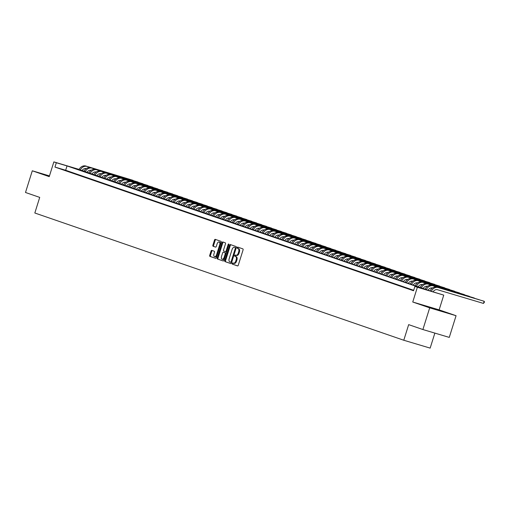 <?xml version="1.0" encoding="UTF-8"?>
<svg xmlns="http://www.w3.org/2000/svg" width="510" height="510" viewBox="0 0 510 510"><rect width="100%" height="100%" fill="white"/><g stroke="black" fill="none" stroke-linecap="round" stroke-linejoin="round"><path stroke-width="0.76" d="M232.209 263.415A0.625 0.357 -73.4 0 0 232.362 264.129L237.52 265.908A0.892 0.516 -73.4 0 0 237.532 265.914A0.892 0.516 -73.4 0 0 238.272 265.226L243.079 249.9A0.892 0.516 -73.4 0 0 242.856 248.88L237.698 247.101A0.625 0.357 -73.4 0 0 237.328 248.293L237.991 248.523A2.856 1.645 -73.4 0 1 238.693 251.781L238.291 253.062A2.856 1.645 -73.4 0 1 235.926 255.261A2.856 1.645 -73.4 0 1 235.888 255.249L235.218 255.019A0.625 0.357 -73.4 0 0 234.842 256.211L235.512 256.441A2.856 1.645 -73.4 0 1 236.213 259.705L235.811 260.98A2.856 1.645 -73.4 0 1 233.44 263.179A2.856 1.645 -73.4 0 1 233.401 263.166L232.738 262.937A0.625 0.357 -73.4 0 0 232.209 263.415M233.331 263.147A0.625 0.357 -73.4 0 0 233.076 264.346L237.66 265.92M238.297 247.305A0.625 0.357 -73.4 0 0 238.036 248.504L238.705 248.733L237.991 248.523M235.818 255.223A0.625 0.357 -73.4 0 0 235.556 256.422L236.226 256.651L235.512 256.441M49.425 176.026L45.148 174.822L49.349 176.275M430.886 307.906L443.215 311.686L430.886 307.906M211.803 250.391A0.892 0.516 -73.4 0 0 211.79 250.384A0.892 0.516 -73.4 0 0 211.051 251.073L209.706 255.37A0.892 0.516 -73.4 0 0 209.922 256.39L215.653 258.366A0.892 0.516 -73.4 0 0 215.66 258.372A0.892 0.516 -73.4 0 0 216.406 257.684L221.206 242.358A0.892 0.516 -73.4 0 0 220.989 241.338L215.258 239.362A0.892 0.516 -73.4 0 0 215.245 239.356A0.892 0.516 -73.4 0 0 214.506 240.044L212.88 245.24A0.892 0.516 -73.4 0 0 213.097 246.26L215.551 247.101A0.892 0.516 -73.4 0 0 215.564 247.108A0.892 0.516 -73.4 0 0 216.304 246.419L217.107 243.844A2.391 1.371 -73.4 0 1 219.09 242.001A2.391 1.371 -73.4 0 1 219.708 244.736L216.546 254.828A2.391 1.371 -73.4 0 1 214.563 256.67A2.391 1.371 -73.4 0 1 213.945 253.935L214.474 252.252A0.892 0.516 -73.4 0 0 214.257 251.232L211.803 250.391M413.68 290.292L65.662 170.27L54.972 167.082L56.329 162.741L53.856 161.887L79.082 169.409M422.892 329.536L429.688 307.849L456.067 315.709L449.272 337.397L422.892 329.536L408.669 324.634L403.78 340.246L34.827 213.001L39.716 197.389L25.5 192.48L32.296 170.793L49.234 176.638L53.856 161.887M456.067 315.709L439.129 309.87L412.749 302.009L429.688 307.849M412.749 302.009L417.371 287.257L414.898 286.41L425.589 289.597L67.027 165.928L56.329 162.741M54.972 167.082L413.54 290.745L414.898 286.41M224.802 260.578A0.892 0.516 -73.4 0 0 225.018 261.598L230.749 263.574A0.892 0.516 -73.4 0 0 230.762 263.581A0.892 0.516 -73.4 0 0 231.502 262.892L236.302 247.56A0.892 0.516 -73.4 0 0 236.085 246.54L230.354 244.57A0.892 0.516 -73.4 0 0 230.348 244.564A0.892 0.516 -73.4 0 0 229.602 245.253L224.802 260.578L225.516 260.788A0.892 0.516 -73.4 0 0 225.732 261.808L230.883 263.587M223.201 260.973L217.47 258.997A0.892 0.516 -73.4 0 1 217.254 257.977L222.054 242.645A0.892 0.516 -73.4 0 1 222.793 241.963A0.892 0.516 -73.4 0 0 222.793 241.963L225.261 242.811A0.892 0.516 -73.4 0 1 225.477 243.831L223.533 250.047A0.892 0.516 -73.4 0 0 223.75 251.067L225.375 251.628A0.892 0.516 -73.4 0 0 225.388 251.628A0.892 0.516 -73.4 0 0 226.128 250.939L228.155 244.469A0.625 0.357 -73.4 0 1 228.837 244.704L223.954 260.285A0.892 0.516 -73.4 0 1 223.214 260.973A0.892 0.516 -73.4 0 1 223.201 260.973L223.221 260.98M49.464 175.912L32.296 170.793M408.567 288.787L413.317 290.343L408.567 288.787M403.62 287.085L408.37 288.634L403.62 287.085M398.673 285.377L403.429 286.932L398.673 285.377M393.733 283.675L398.482 285.224L393.733 283.675M388.786 281.966L393.535 283.522L388.786 281.966M383.839 280.258L388.588 281.813L383.839 280.258M378.892 278.556L383.641 280.111L378.892 278.556M373.945 276.847L378.694 278.403L373.945 276.847M369.004 275.145L373.753 276.7L369.004 275.145M364.057 273.436L368.806 274.992L364.057 273.436M359.11 271.734L363.859 273.284L359.11 271.734M354.163 270.026L358.912 271.581L354.163 270.026M349.216 268.317L353.965 269.873L349.216 268.317M344.275 266.615L349.025 268.171L344.275 266.615M339.328 264.907L344.078 266.462L339.328 264.907M334.381 263.205L339.131 264.76L334.381 263.205M329.434 261.496L334.184 263.052L329.434 261.496M324.487 259.794L329.237 261.343L324.487 259.794M319.547 258.085L324.296 259.641L319.547 258.085M314.6 256.377L319.349 257.933L314.6 256.377M309.653 254.675L314.402 256.23L309.653 254.675M304.706 252.966L309.455 254.522L304.706 252.966M299.759 251.264L304.508 252.82L299.759 251.264M294.818 249.556L299.568 251.111L294.818 249.556M289.871 247.854L294.621 249.409L289.871 247.854M284.924 246.145L289.674 247.701L284.924 246.145M279.977 244.443L284.727 245.992L279.977 244.443M275.03 242.734L279.78 244.29L275.03 242.734M270.09 241.026L274.839 242.581L270.09 241.026M265.143 239.324L269.892 240.879L265.143 239.324M260.196 237.615L264.945 239.171L260.196 237.615M255.249 235.913L259.998 237.469L255.249 235.913M250.302 234.205L255.051 235.76L250.302 234.205M245.361 232.503L250.11 234.052L245.361 232.503M240.414 230.794L245.163 232.35L240.414 230.794M235.467 229.086L240.216 230.641L235.467 229.086M230.52 227.383L235.269 228.939L230.52 227.383M225.573 225.675L230.322 227.23L225.573 225.675M220.632 223.973L225.382 225.528L220.632 223.973M215.685 222.264L220.435 223.82L215.685 222.264M210.738 220.562L215.488 222.111L210.738 220.562M205.791 218.854L210.541 220.409L205.791 218.854M200.844 217.145L205.594 218.701L200.844 217.145M195.904 215.443L200.653 216.999L195.904 215.443M190.957 213.735L195.706 215.29L190.957 213.735M186.01 212.032L190.759 213.588L186.01 212.032M181.063 210.324L185.812 211.88L181.063 210.324M176.116 208.622L180.865 210.177L176.116 208.622M171.169 206.913L175.924 208.469L171.169 206.913M166.228 205.211L170.977 206.76L166.228 205.211M161.281 203.503L166.03 205.058L161.281 203.503M156.334 201.794L161.083 203.35L156.334 201.794M151.387 200.092L156.136 201.648L151.387 200.092M146.44 198.384L151.196 199.939L146.44 198.384M141.499 196.681L146.249 198.237L141.499 196.681M136.552 194.973L141.302 196.528L136.552 194.973M131.605 193.271L136.355 194.82L131.605 193.271M126.658 191.562L131.408 193.118L126.658 191.562M121.711 189.854L126.467 191.409L121.711 189.854M116.771 188.152L121.52 189.707L116.771 188.152M111.824 186.443L116.573 187.999L111.824 186.443M106.877 184.741L111.626 186.297L106.877 184.741M101.93 183.033L106.679 184.588L101.93 183.033M96.983 181.33L101.732 182.88L96.983 181.33M92.042 179.622L96.792 181.177L92.042 179.622M87.095 177.913L91.845 179.469L87.095 177.913M82.148 176.211L86.898 177.767L82.148 176.211M77.201 174.503L81.951 176.058L77.201 174.503M72.254 172.801L77.004 174.356L72.254 172.801M67.314 171.092L72.063 172.648L67.314 171.092M67.116 170.946L62.367 169.39L67.116 170.946M403.78 340.246L430.159 348.113L434.858 333.106M82.167 170.416L82.709 170.601L82.155 170.436M82.569 171.054L82.709 170.601M79.031 169.505L430.58 291.082L443.751 295.124L417.371 287.257M439.129 309.87L443.751 295.124M65.662 170.27L67.027 165.928M233.478 263.192L234.115 263.383A2.856 1.645 -73.4 0 0 234.154 263.396A2.856 1.645 -73.4 0 0 236.525 261.19L235.811 260.98M236.226 256.651A2.856 1.645 -73.4 0 1 236.927 259.915L236.525 261.19M235.964 255.274L236.595 255.459A2.856 1.645 -73.4 0 0 236.634 255.472A2.856 1.645 -73.4 0 0 239.005 253.272L238.291 253.062M238.705 248.733A2.856 1.645 -73.4 0 1 239.407 251.997L239.005 253.272M230.934 244.768A0.892 0.516 -73.4 0 0 230.316 245.463L225.516 260.788M230.59 262.197A0.625 0.357 -73.4 0 0 231.113 261.719L235.333 248.262A0.625 0.357 -73.4 0 0 235.18 247.554L234.472 247.312A2.856 1.645 -73.4 0 0 234.434 247.299A2.856 1.645 -73.4 0 0 232.069 249.498L229.181 258.691A2.856 1.645 -73.4 0 0 229.882 261.955L231.31 262.414A0.625 0.357 -73.4 0 0 231.738 262.14M230.603 262.204L231.298 262.408A0.625 0.357 -73.4 0 0 231.31 262.414M236.085 248.249A0.625 0.357 -73.4 0 0 235.888 247.764L235.18 247.554M235.11 247.497A2.856 1.645 -73.4 0 1 235.148 247.509A2.856 1.645 -73.4 0 1 235.186 247.522L235.888 247.764M223.335 260.986L217.47 258.997M223.386 242.161A0.892 0.516 -73.4 0 0 222.768 242.862L217.968 258.188A0.892 0.516 -73.4 0 0 218.184 259.207M226.102 251.838L226.089 251.838A0.892 0.516 -73.4 0 0 226.102 251.838A0.892 0.516 -73.4 0 0 226.733 251.411M221.506 256.498A2.391 1.371 -73.4 0 0 222.124 259.233A2.391 1.371 -73.4 0 0 224.107 257.391L225.222 253.833A0.892 0.516 -73.4 0 0 224.999 252.82L223.374 252.259A0.892 0.516 -73.4 0 0 223.361 252.252A0.892 0.516 -73.4 0 0 222.621 252.941L221.506 256.498M222.124 259.233L222.838 259.443A2.391 1.371 -73.4 0 0 224.661 258.028M225.994 253.776A0.892 0.516 -73.4 0 0 225.713 253.03L224.999 252.82M224.062 252.463A0.892 0.516 -73.4 0 1 224.075 252.463A0.892 0.516 -73.4 0 1 224.088 252.469L225.713 253.03M214.563 256.67L215.277 256.881A2.391 1.371 -73.4 0 0 217.094 255.472M220.53 244.507A2.391 1.371 -73.4 0 0 219.804 242.218L219.09 242.001M215.832 239.56A0.892 0.516 -73.4 0 0 215.22 240.255L213.594 245.45A0.892 0.516 -73.4 0 0 213.811 246.47L215.685 247.12M212.377 250.588A0.892 0.516 -73.4 0 0 211.765 251.283L210.413 255.587A0.892 0.516 -73.4 0 0 210.636 256.606L215.787 258.379M433.117 291.835A4.545 3.717 -71 0 1 437.516 289.731L483.467 303.424L484.149 301.257L438.198 287.563A6.821 5.578 109 0 0 431.288 291.293M438.198 287.563L484.149 301.257L484.5 302.054L483.467 303.424M436.962 287.136A6.821 5.578 109 0 0 430.038 290.891M428.113 290.228A4.545 3.717 -71 0 1 432.467 287.997M479.151 299.708L433.251 285.855A6.821 5.578 109 0 0 426.328 289.616M479.292 299.752L432.015 285.428A6.821 5.578 109 0 0 425.091 289.189M423.166 288.526A4.545 3.717 -71 0 1 427.52 286.288M474.204 298.006L428.304 284.153A6.821 5.578 109 0 0 421.381 287.908M474.345 298.044L427.068 283.726A6.821 5.578 109 0 0 420.144 287.481M418.219 286.818A4.545 3.717 -71 0 1 422.573 284.586M469.264 296.297L423.364 282.444A6.821 5.578 109 0 0 416.434 286.206M469.398 296.342L422.127 282.017A6.821 5.578 109 0 0 415.197 285.778M413.278 285.115A4.545 3.717 -71 0 1 417.626 282.878M464.317 294.595L418.417 280.742A6.821 5.578 109 0 0 411.487 284.497M464.451 294.633L417.18 280.315A6.821 5.578 109 0 0 410.25 284.07M408.331 283.407A4.545 3.717 -71 0 1 412.679 281.176M459.37 292.887L413.47 279.034A6.821 5.578 109 0 0 406.54 282.789M459.51 292.931L412.233 278.607A6.821 5.578 109 0 0 405.31 282.368M403.384 281.705A4.545 3.717 -71 0 1 407.739 279.467M454.423 291.184L408.523 277.332A6.821 5.578 109 0 0 401.599 281.087M454.563 291.223L407.286 276.904A6.821 5.578 109 0 0 400.363 280.659M398.438 279.996A4.545 3.717 -71 0 1 402.792 277.759M449.476 289.476L403.576 275.623A6.821 5.578 109 0 0 396.652 279.378M449.616 289.514L402.339 275.196A6.821 5.578 109 0 0 395.416 278.951M393.49 278.288A4.545 3.717 -71 0 1 397.845 276.057M444.535 287.767L398.635 273.915A6.821 5.578 109 0 0 391.706 277.676M444.669 287.812L397.398 273.494A6.821 5.578 109 0 0 390.469 277.249M388.55 276.586A4.545 3.717 -71 0 1 392.898 274.348M439.588 286.065L393.688 272.212A6.821 5.578 109 0 0 386.758 275.967M439.722 286.104L392.451 271.785A6.821 5.578 109 0 0 385.522 275.54M383.603 274.877A4.545 3.717 -71 0 1 387.951 272.646M434.641 284.357L388.741 270.504A6.821 5.578 109 0 0 381.811 274.265M434.781 284.401L387.504 270.077A6.821 5.578 109 0 0 380.581 273.838M378.656 273.175A4.545 3.717 -71 0 1 383.01 270.938M429.694 282.655L383.794 268.802A6.821 5.578 109 0 0 376.871 272.557M429.834 282.693L382.557 268.375A6.821 5.578 109 0 0 375.634 272.13M373.709 271.467A4.545 3.717 -71 0 1 378.063 269.235M424.747 280.946L378.847 267.093A6.821 5.578 109 0 0 371.924 270.848M424.887 280.991L377.61 266.666A6.821 5.578 109 0 0 370.687 270.427M368.762 269.764A4.545 3.717 -71 0 1 373.116 267.527M419.806 279.244L373.906 265.391A6.821 5.578 109 0 0 366.977 269.146M419.94 279.282L372.67 264.964A6.821 5.578 109 0 0 365.74 268.719M363.821 268.056A4.545 3.717 -71 0 1 368.169 265.825M414.859 277.536L368.959 263.683A6.821 5.578 109 0 0 362.03 267.438M414.993 277.574L367.723 263.256A6.821 5.578 109 0 0 360.793 267.01M358.874 266.347A4.545 3.717 -71 0 1 363.222 264.116M409.912 275.827L364.012 261.974A6.821 5.578 109 0 0 357.083 265.735M410.053 275.872L362.776 261.553A6.821 5.578 109 0 0 355.853 265.308M353.927 264.645A4.545 3.717 -71 0 1 358.281 262.408M404.965 274.125L359.065 260.272A6.821 5.578 109 0 0 352.142 264.027M405.106 274.163L357.829 259.845A6.821 5.578 109 0 0 350.906 263.6M348.98 262.937A4.545 3.717 -71 0 1 353.334 260.706M400.018 272.416L354.118 258.564A6.821 5.578 109 0 0 347.195 262.325M400.159 272.461L352.882 258.137A6.821 5.578 109 0 0 345.958 261.898M344.033 261.235A4.545 3.717 -71 0 1 348.387 258.997M395.078 270.714L349.178 256.861A6.821 5.578 109 0 0 342.248 260.616M395.212 270.753L347.941 256.434A6.821 5.578 109 0 0 341.011 260.189M339.093 259.526A4.545 3.717 -71 0 1 343.44 257.295M390.131 269.006L344.231 255.153A6.821 5.578 109 0 0 337.301 258.914M390.265 269.05L342.994 254.726A6.821 5.578 109 0 0 336.064 258.487M334.146 257.824A4.545 3.717 -71 0 1 338.493 255.587M385.184 267.304L339.284 253.451A6.821 5.578 109 0 0 332.354 257.206M385.324 267.342L338.047 253.024A6.821 5.578 109 0 0 331.117 256.779M329.199 256.116A4.545 3.717 -71 0 1 333.553 253.884M380.237 265.595L334.337 251.742A6.821 5.578 109 0 0 327.414 255.497M380.377 265.64L333.1 251.315A6.821 5.578 109 0 0 326.177 255.07M324.252 254.407A4.545 3.717 -71 0 1 328.606 252.176M375.29 263.887L329.39 250.04A6.821 5.578 109 0 0 322.467 253.795M375.43 263.931L328.153 249.613A6.821 5.578 109 0 0 321.23 253.368M319.305 252.705A4.545 3.717 -71 0 1 323.659 250.467M370.343 262.185L324.449 248.332A6.821 5.578 109 0 0 317.52 252.087M370.483 262.223L323.212 247.905A6.821 5.578 109 0 0 316.283 251.659M314.364 250.996A4.545 3.717 -71 0 1 318.712 248.765M365.402 260.476L319.502 246.623A6.821 5.578 109 0 0 312.573 250.384M365.536 260.521L318.265 246.196A6.821 5.578 109 0 0 311.336 249.957M309.417 249.294A4.545 3.717 -71 0 1 313.765 247.057M360.455 258.774L314.555 244.921A6.821 5.578 109 0 0 307.626 248.676M360.595 258.812L313.318 244.494A6.821 5.578 109 0 0 306.389 248.249M304.47 247.586A4.545 3.717 -71 0 1 308.824 245.355M355.508 257.065L309.608 243.213A6.821 5.578 109 0 0 302.685 246.974M355.648 257.11L308.371 242.785A6.821 5.578 109 0 0 301.448 246.547M299.523 245.884A4.545 3.717 -71 0 1 303.877 243.646M350.561 255.363L304.661 241.51A6.821 5.578 109 0 0 297.738 245.265M350.701 255.402L303.424 241.083A6.821 5.578 109 0 0 296.501 244.838M294.576 244.175A4.545 3.717 -71 0 1 298.93 241.944M345.614 253.655L299.721 239.802A6.821 5.578 109 0 0 292.791 243.557M345.755 253.699L298.484 239.375A6.821 5.578 109 0 0 291.554 243.136M289.635 242.473A4.545 3.717 -71 0 1 293.983 240.235M340.674 251.953L294.774 238.1A6.821 5.578 109 0 0 287.844 241.855M340.808 251.991L293.537 237.673A6.821 5.578 109 0 0 286.607 241.428M284.688 240.765A4.545 3.717 -71 0 1 289.036 238.527M335.727 250.244L289.827 236.391A6.821 5.578 109 0 0 282.897 240.146M335.867 250.282L288.59 235.964A6.821 5.578 109 0 0 281.66 239.719M279.741 239.056A4.545 3.717 -71 0 1 284.095 236.825M330.78 248.536L284.88 234.683A6.821 5.578 109 0 0 277.956 238.444M330.92 248.58L283.643 234.262A6.821 5.578 109 0 0 276.72 238.017M274.794 237.354A4.545 3.717 -71 0 1 279.148 235.116M325.833 246.834L279.933 232.981A6.821 5.578 109 0 0 273.009 236.736M325.973 246.872L278.696 232.554A6.821 5.578 109 0 0 271.773 236.308M269.847 235.645A4.545 3.717 -71 0 1 274.202 233.414M320.886 245.125L274.986 231.272A6.821 5.578 109 0 0 268.062 235.033M321.026 245.17L273.755 230.845A6.821 5.578 109 0 0 266.826 234.606M264.907 233.943A4.545 3.717 -71 0 1 269.255 231.706M315.945 243.423L270.045 229.57A6.821 5.578 109 0 0 263.115 233.325M316.079 243.461L268.808 229.143A6.821 5.578 109 0 0 261.879 232.898M259.96 232.235A4.545 3.717 -71 0 1 264.308 230.004M310.998 241.714L265.098 227.862A6.821 5.578 109 0 0 258.168 231.616M311.132 241.759L263.861 227.434A6.821 5.578 109 0 0 256.932 231.196M255.013 230.533A4.545 3.717 -71 0 1 259.367 228.295M306.051 240.012L260.151 226.159A6.821 5.578 109 0 0 253.228 229.914M306.191 240.051L258.914 225.732A6.821 5.578 109 0 0 251.991 229.487M250.066 228.824A4.545 3.717 -71 0 1 254.42 226.593M301.104 238.304L255.204 224.451A6.821 5.578 109 0 0 248.281 228.206M301.244 238.342L253.967 224.024A6.821 5.578 109 0 0 247.044 227.779M245.119 227.116A4.545 3.717 -71 0 1 249.473 224.884M296.157 236.595L250.257 222.742A6.821 5.578 109 0 0 243.334 226.504M296.297 236.64L249.027 222.322A6.821 5.578 109 0 0 242.097 226.077M240.172 225.414A4.545 3.717 -71 0 1 244.526 223.176M291.216 234.893L245.316 221.04A6.821 5.578 109 0 0 238.387 224.795M291.35 234.931L244.08 220.613A6.821 5.578 109 0 0 237.15 224.368M235.231 223.705A4.545 3.717 -71 0 1 239.579 221.474M286.269 233.185L240.369 219.332A6.821 5.578 109 0 0 233.44 223.093M286.403 233.229L239.133 218.905A6.821 5.578 109 0 0 232.203 222.666M230.284 222.003A4.545 3.717 -71 0 1 234.638 219.765M281.322 231.483L235.422 217.63A6.821 5.578 109 0 0 228.499 221.385M281.463 231.521L234.186 217.203A6.821 5.578 109 0 0 227.262 220.958M225.337 220.294A4.545 3.717 -71 0 1 229.691 218.063M276.375 229.774L230.475 215.921A6.821 5.578 109 0 0 223.552 219.683M276.516 229.819L229.239 215.494A6.821 5.578 109 0 0 222.315 219.255M220.39 218.592A4.545 3.717 -71 0 1 224.744 216.355M271.428 228.072L225.528 214.219A6.821 5.578 109 0 0 218.605 217.974M271.569 228.11L224.292 213.792A6.821 5.578 109 0 0 217.368 217.547M215.443 216.884A4.545 3.717 -71 0 1 219.797 214.653M266.488 226.363L220.588 212.511A6.821 5.578 109 0 0 213.658 216.266M266.622 226.408L219.351 212.083A6.821 5.578 109 0 0 212.421 215.838M210.502 215.182A4.545 3.717 -71 0 1 214.85 212.944M261.541 224.655L215.641 210.808A6.821 5.578 109 0 0 208.711 214.563M261.675 224.7L214.404 210.381A6.821 5.578 109 0 0 207.474 214.136M205.555 213.473A4.545 3.717 -71 0 1 209.91 211.236M256.594 222.953L210.694 209.1A6.821 5.578 109 0 0 203.77 212.855M256.734 222.991L209.457 208.673A6.821 5.578 109 0 0 202.534 212.428M200.608 211.765A4.545 3.717 -71 0 1 204.963 209.534M251.647 221.244L205.747 207.391A6.821 5.578 109 0 0 198.823 211.153M251.787 221.289L204.51 206.971A6.821 5.578 109 0 0 197.587 210.726M195.661 210.063A4.545 3.717 -71 0 1 200.016 207.825M246.7 219.542L200.8 205.689A6.821 5.578 109 0 0 193.876 209.444M246.84 219.58L199.563 205.262A6.821 5.578 109 0 0 192.64 209.017M190.715 208.354A4.545 3.717 -71 0 1 195.069 206.123M241.759 217.834L195.859 203.981A6.821 5.578 109 0 0 188.929 207.742M241.893 217.878L194.622 203.554A6.821 5.578 109 0 0 187.693 207.315M185.774 206.652A4.545 3.717 -71 0 1 190.122 204.414M236.812 216.132L190.912 202.279A6.821 5.578 109 0 0 183.982 206.034M236.946 216.17L189.675 201.852A6.821 5.578 109 0 0 182.746 205.606M180.827 204.944A4.545 3.717 -71 0 1 185.181 202.712M231.865 214.423L185.965 200.57A6.821 5.578 109 0 0 179.042 204.325M232.005 214.468L184.728 200.143A6.821 5.578 109 0 0 177.805 203.904M175.88 203.241A4.545 3.717 -71 0 1 180.234 201.004M226.918 212.721L181.018 198.868A6.821 5.578 109 0 0 174.095 202.623M227.058 212.759L179.781 198.441A6.821 5.578 109 0 0 172.858 202.196M170.933 201.533A4.545 3.717 -71 0 1 175.287 199.302M221.971 211.012L176.071 197.16A6.821 5.578 109 0 0 169.148 200.915M222.111 211.051L174.834 196.732A6.821 5.578 109 0 0 167.911 200.487M165.986 199.824A4.545 3.717 -71 0 1 170.34 197.593M217.03 209.304L171.13 195.451A6.821 5.578 109 0 0 164.201 199.212M217.164 209.349L169.894 195.03A6.821 5.578 109 0 0 162.964 198.785M161.045 198.122A4.545 3.717 -71 0 1 165.393 195.885M212.083 207.602L166.183 193.749A6.821 5.578 109 0 0 159.254 197.504M212.217 207.64L164.947 193.322A6.821 5.578 109 0 0 158.017 197.077M156.098 196.414A4.545 3.717 -71 0 1 160.452 194.183M207.136 205.893L161.236 192.04A6.821 5.578 109 0 0 154.313 195.802M207.277 205.938L160 191.613A6.821 5.578 109 0 0 153.076 195.375M151.151 194.712A4.545 3.717 -71 0 1 155.505 192.474M202.19 204.191L156.289 190.338A6.821 5.578 109 0 0 149.366 194.093M202.33 204.23L155.053 189.911A6.821 5.578 109 0 0 148.13 193.666M146.204 193.003A4.545 3.717 -71 0 1 150.558 190.772M197.242 202.483L151.343 188.63A6.821 5.578 109 0 0 144.419 192.385M197.383 202.527L150.106 188.203A6.821 5.578 109 0 0 143.182 191.964M141.257 191.301A4.545 3.717 -71 0 1 145.611 189.063M192.302 200.781L146.402 186.928A6.821 5.578 109 0 0 139.472 190.683M192.436 200.819L145.165 186.501A6.821 5.578 109 0 0 138.236 190.255M136.317 189.592A4.545 3.717 -71 0 1 140.664 187.361M187.355 199.072L141.455 185.219A6.821 5.578 109 0 0 134.525 188.974M187.489 199.11L140.218 184.792A6.821 5.578 109 0 0 133.288 188.547M131.37 187.884A4.545 3.717 -71 0 1 135.717 185.653M182.408 197.364L136.508 183.511A6.821 5.578 109 0 0 129.578 187.272M182.548 197.408L135.271 183.09A6.821 5.578 109 0 0 128.348 186.845M126.423 186.182A4.545 3.717 -71 0 1 130.777 183.944M177.461 195.661L131.561 181.809A6.821 5.578 109 0 0 124.638 185.563M177.601 195.7L130.324 181.381A6.821 5.578 109 0 0 123.401 185.136M121.476 184.473A4.545 3.717 -71 0 1 125.83 182.242M172.514 193.953L126.614 180.1A6.821 5.578 109 0 0 119.691 183.861M172.654 193.998L125.377 179.673A6.821 5.578 109 0 0 118.454 183.434M116.529 182.771A4.545 3.717 -71 0 1 120.883 180.534M167.573 192.251L121.673 178.398A6.821 5.578 109 0 0 114.744 182.153M167.707 192.289L120.436 177.971A6.821 5.578 109 0 0 113.507 181.726M111.588 181.063A4.545 3.717 -71 0 1 115.936 178.831M162.626 190.542L116.726 176.69A6.821 5.578 109 0 0 109.797 180.451M162.76 190.587L115.489 176.262A6.821 5.578 109 0 0 108.56 180.024M106.641 179.361A4.545 3.717 -71 0 1 110.989 177.123M157.679 188.84L111.779 174.987A6.821 5.578 109 0 0 104.85 178.742M157.819 188.878L110.542 174.56A6.821 5.578 109 0 0 103.619 178.315M101.694 177.652A4.545 3.717 -71 0 1 106.048 175.421M152.732 187.132L106.832 173.279A6.821 5.578 109 0 0 99.909 177.034M152.873 187.176L105.595 172.852A6.821 5.578 109 0 0 98.672 176.613M96.747 175.95A4.545 3.717 -71 0 1 101.101 173.712M147.785 185.43L101.885 171.577A6.821 5.578 109 0 0 94.962 175.332M147.925 185.468L100.648 171.15A6.821 5.578 109 0 0 93.725 174.904M91.8 174.241A4.545 3.717 -71 0 1 96.154 172.004M142.845 183.721L96.945 169.868A6.821 5.578 109 0 0 90.015 173.623M142.978 183.759L95.708 169.441A6.821 5.578 109 0 0 88.778 173.196M86.859 172.533A4.545 3.717 -71 0 1 91.207 170.302M137.898 182.013L91.998 168.16A6.821 5.578 109 0 0 85.068 171.921M138.031 182.057L90.761 167.739A6.821 5.578 109 0 0 83.831 171.494M81.912 170.831A4.545 3.717 -71 0 1 86.26 168.593M132.951 180.31L87.051 166.458A6.821 5.578 109 0 0 80.121 170.212M133.091 180.349L85.814 166.03A6.821 5.578 109 0 0 78.884 169.785M233.076 264.346L232.362 264.129M238.036 248.504L237.328 248.293M235.556 256.422L234.842 256.211M236.927 259.915L236.213 259.705M239.407 251.997L238.693 251.781M230.316 245.463L229.602 245.253M225.732 261.808L225.018 261.598M231.801 261.923L231.113 261.719M236.022 248.472L235.333 248.262M235.186 247.522L234.472 247.312M217.968 258.188L217.254 257.977M222.768 242.862L222.054 242.645M226.816 251.143L226.128 250.939M228.843 244.672L228.155 244.469M224.795 257.595L224.107 257.391M225.911 254.044L225.222 253.833M224.088 252.469L223.374 252.259M217.234 255.038L216.546 254.828M220.397 244.947L219.708 244.736M213.811 246.47L213.097 246.26M213.594 245.45L212.88 245.24M215.22 240.255L214.506 240.044M210.636 256.606L209.922 256.39M210.413 255.587L209.706 255.37M211.765 251.283L211.051 251.073M433.251 285.855L432.015 285.428M428.304 284.153L427.068 283.726M423.364 282.444L422.127 282.017M418.417 280.742L417.18 280.315M413.47 279.034L412.233 278.607M408.523 277.332L407.286 276.904M403.576 275.623L402.339 275.196M398.635 273.915L397.398 273.494M393.688 272.212L392.451 271.785M388.741 270.504L387.504 270.077M383.794 268.802L382.557 268.375M378.847 267.093L377.61 266.666M373.906 265.391L372.67 264.964M368.959 263.683L367.723 263.256M364.012 261.974L362.776 261.553M359.065 260.272L357.829 259.845M354.118 258.564L352.882 258.137M349.178 256.861L347.941 256.434M344.231 255.153L342.994 254.726M339.284 253.451L338.047 253.024M334.337 251.742L333.1 251.315M329.39 250.04L328.153 249.613M324.449 248.332L323.212 247.905M319.502 246.623L318.265 246.196M314.555 244.921L313.318 244.494M309.608 243.213L308.371 242.785M304.661 241.51L303.424 241.083M299.721 239.802L298.484 239.375M294.774 238.1L293.537 237.673M289.827 236.391L288.59 235.964M284.88 234.683L283.643 234.262M279.933 232.981L278.696 232.554M274.986 231.272L273.755 230.845M270.045 229.57L268.808 229.143M265.098 227.862L263.861 227.434M260.151 226.159L258.914 225.732M255.204 224.451L253.967 224.024M250.257 222.742L249.027 222.322M245.316 221.04L244.08 220.613M240.369 219.332L239.133 218.905M235.422 217.63L234.186 217.203M230.475 215.921L229.239 215.494M225.528 214.219L224.292 213.792M220.588 212.511L219.351 212.083M215.641 210.808L214.404 210.381M210.694 209.1L209.457 208.673M205.747 207.391L204.51 206.971M200.8 205.689L199.563 205.262M195.859 203.981L194.622 203.554M190.912 202.279L189.675 201.852M185.965 200.57L184.728 200.143M181.018 198.868L179.781 198.441M176.071 197.16L174.834 196.732M171.13 195.451L169.894 195.03M166.183 193.749L164.947 193.322M161.236 192.04L160 191.613M156.289 190.338L155.053 189.911M151.343 188.63L150.106 188.203M146.402 186.928L145.165 186.501M141.455 185.219L140.218 184.792M136.508 183.511L135.271 183.09M131.561 181.809L130.324 181.381M126.614 180.1L125.377 179.673M121.673 178.398L120.436 177.971M116.726 176.69L115.489 176.262M111.779 174.987L110.542 174.56M106.832 173.279L105.595 172.852M101.885 171.577L100.648 171.15M96.945 169.868L95.708 169.441M91.998 168.16L90.761 167.739M87.051 166.458L85.814 166.03M234.154 263.396L233.44 263.179M236.634 255.472L235.926 255.261M235.148 247.509L234.434 247.299M224.075 252.463L223.361 252.252"/></g></svg>
